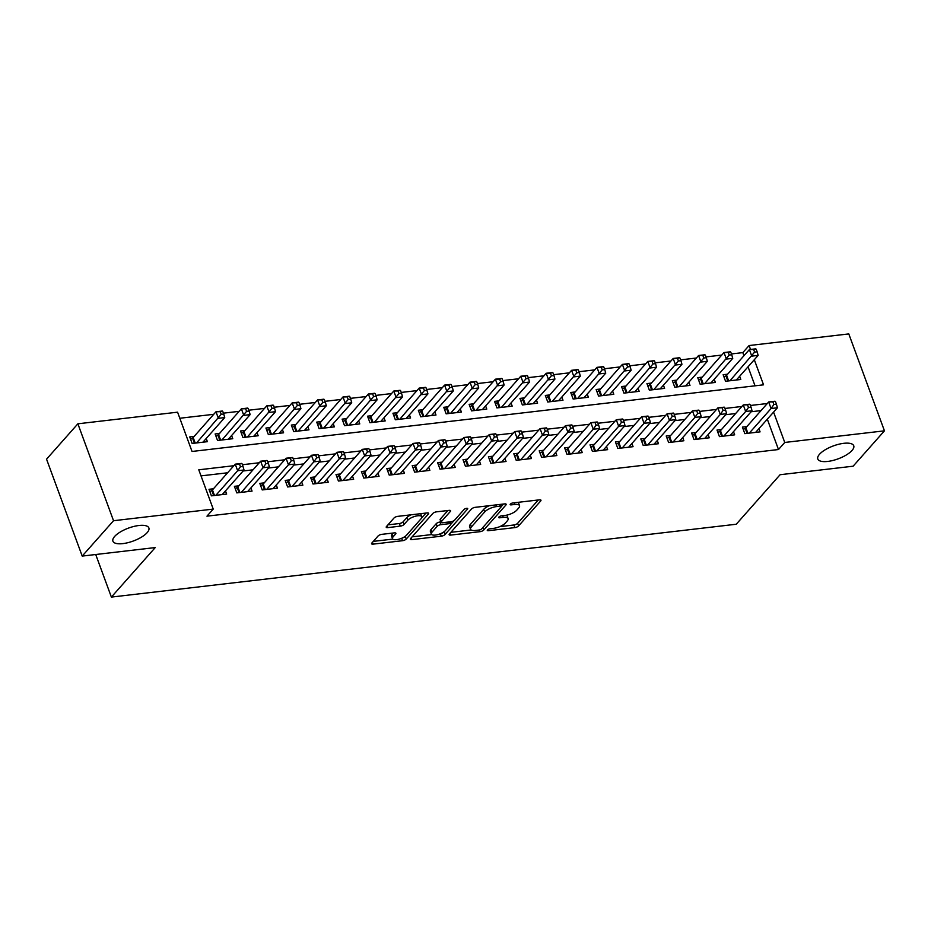 <?xml version="1.0" encoding="UTF-8"?>
<svg xmlns="http://www.w3.org/2000/svg" width="931" height="931" viewBox="0 0 931 931"><rect width="100%" height="100%" fill="white"/><g stroke="black" fill="none" stroke-linecap="round" stroke-linejoin="round"><path stroke-width="1.4" d="M487.472 529.925A2.06 0.745 159.8 0 0 487.285 530.437A2.06 0.745 159.8 0 0 488.356 530.693L514.855 527.609A2.933 1.059 159.8 0 0 518.579 525.934L540.713 500.936A2.933 1.059 159.8 0 0 540.969 500.215A2.933 1.059 159.8 0 0 539.445 499.842L512.958 502.926A2.06 0.745 159.8 0 0 510.351 504.102A2.06 0.745 159.8 0 0 510.165 504.614A2.06 0.745 159.8 0 0 511.235 504.87L514.657 504.474A9.391 3.387 159.8 0 1 519.545 505.673A9.391 3.387 159.8 0 1 518.707 507.989L516.856 510.072A9.391 3.387 159.8 0 1 504.951 515.437L501.518 515.844A2.06 0.745 159.8 0 0 498.911 517.019A2.06 0.745 159.8 0 0 498.725 517.52A2.06 0.745 159.8 0 0 499.796 517.787L503.229 517.38A9.391 3.387 159.8 0 1 508.105 518.579A9.391 3.387 159.8 0 1 507.267 520.895L505.428 522.978A9.391 3.387 159.8 0 1 493.511 528.354L490.078 528.75A2.06 0.745 159.8 0 0 487.472 529.925M147.145 532.66A19.144 6.889 159.8 0 0 148.867 527.947A19.144 6.889 159.8 0 0 133.843 526.446A19.144 6.889 159.8 0 0 114.641 536.454A19.144 6.889 159.8 0 0 112.919 541.167A19.144 6.889 159.8 0 0 127.943 542.668A19.144 6.889 159.8 0 0 147.145 532.66M852.028 450.476A19.144 6.889 159.8 0 0 853.739 445.763A19.144 6.889 159.8 0 0 838.715 444.262A19.144 6.889 159.8 0 0 819.513 454.27A19.144 6.889 159.8 0 0 817.802 458.983A19.144 6.889 159.8 0 0 832.826 460.484A19.144 6.889 159.8 0 0 852.028 450.476M381.78 534.347A2.933 1.059 159.8 0 0 378.056 536.023L371.841 543.041A2.933 1.059 159.8 0 0 371.585 543.762A2.933 1.059 159.8 0 0 373.11 544.135L402.529 540.702A2.933 1.059 159.8 0 0 406.253 539.026L428.388 514.028A2.933 1.059 159.8 0 0 428.656 513.307A2.933 1.059 159.8 0 0 427.12 512.934L397.7 516.368A2.933 1.059 159.8 0 0 393.976 518.043L386.481 526.515A2.933 1.059 159.8 0 0 386.214 527.237A2.933 1.059 159.8 0 0 387.738 527.609L400.33 526.143A2.933 1.059 159.8 0 0 404.054 524.467L407.778 520.266A7.855 2.828 159.8 0 1 415.657 516.158A7.855 2.828 159.8 0 1 421.824 516.775A7.855 2.828 159.8 0 1 421.115 518.707L406.544 535.162A7.855 2.828 159.8 0 1 398.666 539.27A7.855 2.828 159.8 0 1 392.498 538.653A7.855 2.828 159.8 0 1 393.208 536.721L395.628 533.975A2.933 1.059 159.8 0 0 395.896 533.254A2.933 1.059 159.8 0 0 394.372 532.881L381.78 534.347M743.962 355.7L742.822 352.616L749.094 345.541L848.793 333.915L884.45 430.832L853.122 466.198L780.097 474.717L736.246 524.234L111.383 597.085L155.233 547.568L82.207 556.086L113.535 520.72L77.878 423.803L177.577 412.177L192.03 451.465L763.548 384.829L754.308 359.727M884.45 430.832L784.752 442.458L773.591 412.119M233.879 465.709L198.78 469.806L213.234 509.094L206.961 516.17L778.491 449.533L784.752 442.458M213.234 509.094L113.535 520.72M449.382 533.998A2.933 1.059 159.8 0 0 449.126 534.72A2.933 1.059 159.8 0 0 450.651 535.092L480.07 531.671A2.933 1.059 159.8 0 0 483.794 529.983L505.929 504.986A2.933 1.059 159.8 0 0 506.196 504.265A2.933 1.059 159.8 0 0 504.66 503.892L475.241 507.325A2.933 1.059 159.8 0 0 471.517 509.001L449.382 533.998M441.294 536.186L411.874 539.619A2.933 1.059 159.8 0 1 410.35 539.247A2.933 1.059 159.8 0 1 410.618 538.514L432.752 513.528A2.933 1.059 159.8 0 1 436.476 511.841L449.068 510.374A2.933 1.059 159.8 0 1 450.592 510.747A2.933 1.059 159.8 0 1 450.325 511.48L441.352 521.616A2.933 1.059 159.8 0 0 441.085 522.338A2.933 1.059 159.8 0 0 442.621 522.71L450.965 521.732A2.933 1.059 159.8 0 0 454.689 520.057L464.034 509.501A2.06 0.745 159.8 0 1 466.094 508.431A2.06 0.745 159.8 0 1 467.711 508.594A2.06 0.745 159.8 0 1 467.525 509.094L445.018 534.51A2.933 1.059 159.8 0 1 441.294 536.186L440.398 533.731M194.172 436.383L189.726 436.907L192.135 443.459L207.38 441.678L206.205 438.501M219.576 433.427L215.131 433.951L217.54 440.491L232.773 438.722L231.61 435.533M244.969 430.471L240.524 430.983L242.933 437.535L258.178 435.755L257.003 432.578M270.374 427.504L265.929 428.027L268.337 434.568L283.583 432.799L282.407 429.61M295.779 424.548L291.333 425.06L293.742 431.612L308.976 429.831L307.812 426.654M321.172 421.58L316.726 422.104L319.135 428.644L334.38 426.875L333.205 423.686M346.576 418.624L342.131 419.136L344.54 425.688L359.785 423.908L358.61 420.731M371.981 415.657L367.536 416.18L369.944 422.721L385.178 420.952L384.014 417.763M397.374 412.701L392.929 413.213L395.338 419.765L410.583 417.984L409.407 414.807M422.779 409.733L418.333 410.257L420.742 416.797L435.987 415.028L434.812 411.839M448.183 406.777L443.738 407.289L446.147 413.841L461.38 412.061L460.217 408.884M473.576 403.81L469.131 404.333L471.54 410.874L486.785 409.105L485.61 405.916M498.981 400.854L494.536 401.366L496.945 407.918L512.19 406.137L511.014 402.96M524.386 397.886L519.94 398.41L522.349 404.95L537.583 403.181L536.419 400.004M549.779 394.93L545.333 395.442L547.742 401.994L562.987 400.214L561.812 397.037M575.183 391.963L570.738 392.486L573.147 399.027L588.392 397.258L587.217 394.081M600.588 389.007L596.143 389.519L598.552 396.071L613.785 394.29L612.621 391.113M625.981 386.039L621.536 386.563L623.945 393.115L639.19 391.334L638.014 388.157M651.386 383.083L646.94 383.595L649.349 390.147L664.594 388.367L663.419 385.19M676.79 380.116L672.345 380.639L674.754 387.191L689.987 385.411L688.824 382.234M702.183 377.16L697.738 377.672L700.147 384.224L715.392 382.443L714.217 379.266M746.86 426.584L742.414 427.108L744.823 433.648L760.068 431.879L758.905 428.691M721.467 429.552L717.021 430.064L719.43 436.616L734.664 434.835L733.5 431.658M696.062 432.508L691.617 433.031L694.026 439.572L709.271 437.803L708.095 434.614M670.657 435.475L666.212 435.987L668.621 442.539L683.866 440.759L682.702 437.582M645.264 438.431L640.819 438.955L643.228 445.495L658.461 443.726L657.298 440.538M619.86 441.399L615.414 441.911L617.823 448.463L633.068 446.682L631.893 443.505M594.455 444.355L590.01 444.878L592.419 451.419L607.664 449.65L606.488 446.461M569.062 447.322L564.617 447.834L567.026 454.386L582.259 452.606L581.095 449.429M543.657 450.278L539.212 450.802L541.621 457.342L556.866 455.573L555.691 452.385M518.253 453.246L513.807 453.758L516.216 460.31L531.461 458.529L530.286 455.352M492.86 456.202L488.414 456.725L490.823 463.266L506.057 461.497L504.893 458.308M467.455 459.158L463.01 459.681L465.419 466.233L480.664 464.453L479.488 461.276M442.05 462.125L437.605 462.649L440.014 469.189L455.259 467.42L454.084 464.232M416.657 465.081L412.212 465.605L414.621 472.157L429.854 470.376L428.691 467.199M391.253 468.049L386.807 468.561L389.216 475.113L404.461 473.344L403.286 470.155M365.848 471.005L361.403 471.528L363.812 478.08L379.057 476.3L377.881 473.123M340.455 473.972L336.01 474.484L338.419 481.036L353.652 479.256L352.488 476.078M315.05 476.928L310.605 477.452L313.014 484.004L328.259 482.223L327.084 479.046M289.646 479.896L285.2 480.408L287.609 486.96L302.854 485.179L301.679 482.002M264.253 482.852L259.807 483.375L262.216 489.927L277.45 488.147L276.286 484.97M238.848 485.819L234.403 486.331L236.811 492.883L252.057 491.103L250.881 487.925M778.491 449.533L767.319 419.183M761.034 410.594L751.131 411.746M735.63 413.55L725.738 414.702M710.225 416.518L700.333 417.67M684.832 419.474L674.928 420.626M659.427 422.441L649.535 423.593M634.023 425.397L624.131 426.549M608.63 428.365L598.726 429.517M583.225 431.321L573.333 432.473M557.82 434.288L547.928 435.44M532.427 437.244L522.524 438.396M507.023 440.212L497.131 441.364M481.618 443.168L471.726 444.32M456.213 446.135L446.321 447.287M430.82 449.091L420.917 450.243M405.416 452.059L395.524 453.211M380.011 455.015L370.119 456.167M354.618 457.982L344.714 459.134M329.213 460.938L319.321 462.09M303.809 463.906L293.917 465.058M278.416 466.862L268.512 468.014M253.011 469.829L243.119 470.981M227.606 472.785L201.015 475.881M213.443 488.775L208.998 489.299L211.407 495.851L226.652 494.07L225.477 490.893M742.822 352.616L731.44 353.943M721.746 355.072L706.047 356.899M696.353 358.028L680.642 359.866M670.948 360.995L655.238 362.822M645.544 363.951L629.845 365.79M620.151 366.919L604.44 368.746M594.746 369.875L579.035 371.713M569.341 372.842L553.642 374.669M543.948 375.798L528.238 377.637M518.544 378.766L502.833 380.593M493.139 381.722L477.44 383.56M467.746 384.689L452.035 386.516M442.341 387.645L426.631 389.484M416.937 390.613L401.226 392.44M391.532 393.569L375.833 395.407M366.139 396.536L350.428 398.363M340.734 399.492L325.024 401.331M315.33 402.46L299.631 404.287M289.937 405.416L274.226 407.243M264.532 408.383L248.821 410.21M239.127 411.339L223.428 413.166M213.734 414.307L179.811 418.252M755.041 385.818L748.047 366.802M727.588 374.192L723.143 374.716L725.552 381.268L740.797 379.487L739.621 376.31M95.718 554.515L111.383 597.085M82.207 556.086L46.55 459.169L77.878 423.803M750.526 349.451L749.094 345.541M767.295 403.519L750.409 405.485M741.891 406.475L725.005 408.453M716.498 409.442L699.612 411.409M691.093 412.398L674.207 414.376M665.688 415.366L648.802 417.332M640.295 418.322L623.409 420.3M614.891 421.289L598.005 423.256M589.486 424.245L572.6 426.223M564.093 427.213L547.207 429.179M538.688 430.169L521.802 432.147M513.284 433.136L496.398 435.103M487.879 436.092L471.005 438.07M462.486 439.06L445.6 441.026M437.081 442.016L420.195 443.982M411.677 444.983L394.802 446.95M386.284 447.939L369.398 449.906M360.879 450.907L343.993 452.873M335.474 453.863L318.588 455.829M310.081 456.83L293.195 458.797M284.677 459.786L267.791 461.753M259.272 462.754L242.386 464.72M508.105 518.579L507.151 515.96A9.391 3.387 159.8 0 0 506.452 515.204M519.545 505.673L518.579 503.054A9.391 3.387 159.8 0 0 517.985 502.344M499.749 526.643L513.889 524.991A2.933 1.059 159.8 0 0 517.613 523.315L538.281 499.97M501.285 506.522L503.496 504.032M450.848 532.334L471.144 529.972M479.046 530.042A2.06 0.745 159.8 0 0 481.653 528.866L501.087 506.93A2.06 0.745 159.8 0 0 501.274 506.417A2.06 0.745 159.8 0 0 500.203 506.161L496.584 506.58A9.391 3.387 159.8 0 0 484.667 511.957L471.389 526.946A9.391 3.387 159.8 0 0 470.551 529.262A9.391 3.387 159.8 0 0 475.438 530.461L479.046 530.042M489.38 505.673A9.391 3.387 159.8 0 0 483.713 509.338L484.667 511.957M470.551 529.262L469.585 526.643A9.391 3.387 159.8 0 1 470.423 524.328L483.713 509.338M431.716 534.569L412.084 536.861M447.892 510.514L440.386 518.986A2.933 1.059 159.8 0 0 440.13 519.719L441.085 522.338M454.072 520.58L450.79 524.293M444.459 531.426L445.018 534.51M432.031 532.125A7.855 2.828 159.8 0 0 431.332 534.068A7.855 2.828 159.8 0 0 437.5 534.685A7.855 2.828 159.8 0 0 445.379 530.577L450.511 524.781A2.933 1.059 159.8 0 0 450.767 524.048A2.933 1.059 159.8 0 0 449.242 523.676L440.898 524.653A2.933 1.059 159.8 0 0 437.174 526.329L432.031 532.125L431.076 529.506A7.855 2.828 159.8 0 0 430.366 531.45L431.332 534.068M431.076 529.506L436.208 523.711A2.933 1.059 159.8 0 1 439.932 522.035L440.933 521.919M441.108 533.428A2.933 1.059 159.8 0 0 444.064 531.892M392.498 538.653L391.532 536.035A7.855 2.828 159.8 0 1 392.242 534.103L393.196 533.009M421.824 516.775L420.859 514.156A7.855 2.828 159.8 0 0 420.533 513.703M411.06 514.808A7.855 2.828 159.8 0 0 406.812 517.648L407.778 520.266M387.948 524.851L399.376 523.525A2.933 1.059 159.8 0 0 403.088 521.849L406.812 517.648M402.541 537.885A2.933 1.059 159.8 0 0 405.288 536.407L405.625 536.023M421.685 517.892L425.956 513.074M373.308 541.376L392.824 539.107M736.351 379.999L758.148 355.386L751.794 356.131L749.385 349.579L726.587 375.333A2.991 1.082 -20.2 0 1 725.936 375.88L724.039 377.148M753.645 349.486L749.385 349.579L755.739 348.846L753.645 349.486L754.61 352.104L757.147 351.813L756.181 349.183M754.61 352.104L729.997 380.744M757.147 351.813L758.148 355.386M749.269 433.136L771.077 408.523L777.42 407.778L755.623 432.391M743.322 429.54L745.207 428.272A2.991 1.082 159.8 0 0 745.859 427.713L768.669 401.971L775.011 401.226L772.916 401.878L773.882 404.496L776.431 404.194L775.465 401.575M773.882 404.496L771.077 408.523L768.669 401.971L772.916 401.878M777.42 407.778L776.431 404.194M710.947 382.967L732.744 358.354L726.401 359.087L723.992 352.546L701.183 378.289A2.991 1.082 -20.2 0 1 700.531 378.836L698.646 380.116M728.24 352.442L723.992 352.546L730.335 351.802L728.24 352.442L729.206 355.06L731.754 354.769L730.788 352.151M729.206 355.06L704.592 383.712M731.754 354.769L732.744 358.354M685.542 385.923L707.351 361.309L700.996 362.054L698.587 355.502L675.79 381.256A2.991 1.082 -20.2 0 1 675.138 381.803L673.241 383.072M702.847 355.409L698.587 355.502L704.942 354.769L702.847 355.409L703.813 358.028L706.35 357.737L705.384 355.107M703.813 358.028L679.199 386.668M706.35 357.737L707.351 361.309M660.149 388.89L681.946 364.277L675.592 365.01L673.183 358.47L650.385 384.212A2.991 1.082 -20.2 0 1 649.733 384.759L647.836 386.039M677.442 358.365L673.183 358.47L679.537 357.725L677.442 358.365L678.408 360.984L680.945 360.693L679.979 358.074M678.408 360.984L653.795 389.624M680.945 360.693L681.946 364.277M634.744 391.846L656.541 367.233L650.199 367.978L647.79 361.426L624.98 387.168A2.991 1.082 -20.2 0 1 624.329 387.727L622.432 388.995M652.037 361.333L647.79 361.426L654.132 360.693L652.037 361.333L653.003 363.951L655.54 363.649L654.586 361.03M653.003 363.951L628.39 392.591M655.54 363.649L656.541 367.233M723.876 436.092L745.673 411.479L752.027 410.746L730.218 435.359M717.917 432.508L719.814 431.228A2.991 1.082 159.8 0 0 720.466 430.681L743.264 404.938L749.618 404.194L747.523 404.834L748.489 407.452L751.026 407.161L750.06 404.543M748.489 407.452L745.673 411.479L743.264 404.938L747.523 404.834M752.027 410.746L751.026 407.161M698.471 439.06L720.268 414.446L726.622 413.701L704.825 438.315M692.513 435.464L694.41 434.195A2.991 1.082 159.8 0 0 695.061 433.637L717.859 407.894L724.213 407.15L722.119 407.801L723.084 410.42L725.621 410.117L724.655 407.499M723.084 410.42L720.268 414.446L717.859 407.894L722.119 407.801M726.622 413.701L725.621 410.117M673.066 442.016L694.875 417.402L701.218 416.669L679.421 441.282M667.12 438.431L669.005 437.151A2.991 1.082 159.8 0 0 669.657 436.604L692.466 410.85L698.809 410.117L696.714 410.757L697.68 413.376L700.228 413.085L699.262 410.466M697.68 413.376L694.875 417.402L692.466 410.85L696.714 410.757M701.218 416.669L700.228 413.085M647.673 444.983L669.47 420.37L675.825 419.625L654.016 444.238M641.715 441.387L643.612 440.119A2.991 1.082 159.8 0 0 644.264 439.56L667.062 413.818L673.416 413.073L671.321 413.725L672.287 416.343L674.824 416.041L673.858 413.422M672.287 416.343L669.47 420.37L667.062 413.818L671.321 413.725M675.825 419.625L674.824 416.041M609.34 394.814L631.148 370.201L624.794 370.934L622.385 364.393L599.587 390.136A2.991 1.082 -20.2 0 1 598.936 390.683L597.039 391.963M626.644 364.289L622.385 364.393L628.739 363.649L626.644 364.289L627.61 366.907L630.147 366.616L629.181 363.998M627.61 366.907L602.997 395.547M630.147 366.616L631.148 370.201M622.269 447.939L644.066 423.326L650.42 422.593L628.623 447.206M616.31 444.355L618.207 443.075A2.991 1.082 159.8 0 0 618.859 442.528L641.657 416.774L648.011 416.041L645.916 416.681L646.882 419.299L649.419 419.008L648.453 416.39M646.882 419.299L644.066 423.326L641.657 416.774L645.916 416.681M650.42 422.593L649.419 419.008M583.946 397.77L605.744 373.156L599.389 373.901L596.98 367.349L574.183 393.091A2.991 1.082 -20.2 0 1 573.531 393.65L571.634 394.919M601.24 367.256L596.98 367.349L603.335 366.605L601.24 367.256L602.206 369.875L604.743 369.572L603.777 366.954M602.206 369.875L577.592 398.515M604.743 369.572L605.744 373.156M596.864 450.907L618.673 426.293L625.015 425.548L603.218 450.162M590.906 447.311L592.803 446.042A2.991 1.082 159.8 0 0 593.454 445.484L616.264 419.741L622.606 418.997L620.512 419.648L621.477 422.267L624.014 421.964L623.06 419.346M621.477 422.267L618.673 426.293L616.264 419.741L620.512 419.648M625.015 425.548L624.014 421.964M558.542 400.737L580.339 376.124L573.996 376.857L571.587 370.317L548.778 396.059A2.991 1.082 -20.2 0 1 548.126 396.606L546.229 397.886M575.835 370.212L571.587 370.317L577.93 369.572L575.835 370.212L576.801 372.831L579.338 372.54L578.384 369.921M576.801 372.831L552.188 401.47M579.338 372.54L580.339 376.124M571.471 453.863L593.268 429.249L599.622 428.516L577.814 453.129M565.513 450.278L567.41 448.998A2.991 1.082 159.8 0 0 568.061 448.451L590.859 422.697L597.213 421.964L595.118 422.604L596.084 425.223L598.621 424.932L597.655 422.313M596.084 425.223L593.268 429.249L590.859 422.697L595.118 422.604M599.622 428.516L598.621 424.932M533.137 403.693L554.946 379.08L548.592 379.825L546.183 373.273L523.373 399.015A2.991 1.082 -20.2 0 1 522.733 399.574L520.836 400.842M550.442 373.18L546.183 373.273L552.537 372.528L550.442 373.18L551.408 375.798L553.945 375.496L552.979 372.877M551.408 375.798L526.795 404.438M553.945 375.496L554.946 379.08M546.066 456.83L567.863 432.217L574.218 431.472L552.42 456.085M540.108 453.234L542.005 451.954A2.991 1.082 159.8 0 0 542.657 451.407L565.454 425.665L571.809 424.92L569.714 425.572L570.68 428.19L573.217 427.888L572.251 425.269M570.68 428.19L567.863 432.217L565.454 425.665L569.714 425.572M574.218 431.472L573.217 427.888M507.744 406.661L529.541 382.047L523.187 382.781L520.778 376.24L497.98 401.983A2.991 1.082 -20.2 0 1 497.329 402.529L495.432 403.81M525.037 376.136L520.778 376.24L527.132 375.496L525.037 376.136L526.003 378.754L528.54 378.463L527.574 375.845M526.003 378.754L501.39 407.394M528.54 378.463L529.541 382.047M520.662 459.786L542.47 435.173L548.813 434.44L527.016 459.053M514.703 456.202L516.6 454.922A2.991 1.082 159.8 0 0 517.252 454.375L540.061 428.621L546.404 427.888L544.309 428.528L545.275 431.146L547.812 430.855L546.858 428.237M545.275 431.146L542.47 435.173L540.061 428.621L544.309 428.528M548.813 434.44L547.812 430.855M482.339 409.617L504.137 385.003L497.794 385.748L495.385 379.196L472.576 404.938A2.991 1.082 -20.2 0 1 471.924 405.497L470.027 406.766M499.633 379.103L495.385 379.196L501.728 378.452L499.633 379.103L500.599 381.722L503.136 381.419L502.181 378.801M500.599 381.722L475.985 410.362M503.136 381.419L504.137 385.003M495.269 462.754L517.066 438.14L523.42 437.395L501.611 462.009M489.31 459.158L491.207 457.877A2.991 1.082 159.8 0 0 491.847 457.33L514.657 431.588L521.011 430.844L518.916 431.495L519.882 434.114L522.419 433.811L521.453 431.193M519.882 434.114L517.066 438.14L514.657 431.588L518.916 431.495M523.42 437.395L522.419 433.811M456.935 412.584L478.743 387.971L472.389 388.704L469.98 382.164L447.171 407.906A2.991 1.082 -20.2 0 1 446.519 408.453L444.634 409.733M474.24 382.059L469.98 382.164L476.335 381.419L474.24 382.059L475.194 384.678L477.743 384.387L476.777 381.768M475.194 384.678L450.592 413.317M477.743 384.387L478.743 387.971M469.864 465.709L491.661 441.096L498.015 440.351L476.218 464.976M463.906 462.125L465.803 460.845A2.991 1.082 159.8 0 0 466.454 460.298L489.252 434.544L495.606 433.811L493.511 434.451L494.477 437.07L497.014 436.779L496.048 434.16M494.477 437.07L491.661 441.096L489.252 434.544L493.511 434.451M498.015 440.351L497.014 436.779M431.542 415.54L453.339 390.927L446.985 391.672L444.576 385.12L421.778 410.862A2.991 1.082 -20.2 0 1 421.126 411.421L419.229 412.689M448.835 385.027L444.576 385.12L450.93 384.375L448.835 385.027L449.801 387.645L452.338 387.343L451.372 384.724M449.801 387.645L425.188 416.285M452.338 387.343L453.339 390.927M444.459 468.677L466.268 444.064L472.611 443.319L450.813 467.932M438.501 465.081L440.398 463.801A2.991 1.082 159.8 0 0 441.05 463.254L463.859 437.512L470.202 436.767L468.107 437.419L469.073 440.037L471.61 439.735L470.655 437.116M469.073 440.037L466.268 444.064L463.859 437.512L468.107 437.419M472.611 443.319L471.61 439.735M406.137 418.508L427.934 393.894L421.592 394.628L419.183 388.087L396.373 413.83A2.991 1.082 -20.2 0 1 395.722 414.376L393.825 415.657M423.43 387.983L419.183 388.087L425.525 387.343L423.43 387.983L424.396 390.601L426.933 390.31L425.979 387.692M424.396 390.601L399.783 419.241M426.933 390.31L427.934 393.894M419.066 471.633L440.863 447.02L447.217 446.275L425.409 470.9M413.108 468.049L414.993 466.768A2.991 1.082 159.8 0 0 415.645 466.222L438.454 440.468L444.809 439.735L442.714 440.375L443.668 442.993L446.217 442.702L445.251 440.084M443.668 442.993L440.863 447.02L438.454 440.468L442.714 440.375M447.217 446.275L446.217 442.702M380.732 421.464L402.541 396.85L396.187 397.595L393.778 391.043L370.969 416.785A2.991 1.082 -20.2 0 1 370.317 417.344L368.432 418.613M398.037 390.95L393.778 391.043L400.132 390.298L398.037 390.95L398.992 393.569L401.54 393.266L400.574 390.648M398.992 393.569L374.39 422.209M401.54 393.266L402.541 396.85M393.662 474.601L415.459 449.987L421.813 449.242L400.016 473.856M387.703 471.005L389.6 469.724A2.991 1.082 159.8 0 0 390.252 469.177L413.05 443.435L419.404 442.69L417.309 443.342L418.275 445.961L420.812 445.658L419.846 443.04M418.275 445.961L415.459 449.987L413.05 443.435L417.309 443.342M421.813 449.242L420.812 445.658M355.339 424.431L377.136 399.818L370.782 400.551L368.373 393.999L345.576 419.753A2.991 1.082 -20.2 0 1 344.924 420.3L343.027 421.58M372.633 393.906L368.373 393.999L374.728 393.266L372.633 393.906L373.599 396.525L376.136 396.234L375.17 393.615M373.599 396.525L348.985 425.164M376.136 396.234L377.136 399.818M368.257 477.556L390.066 452.943L396.408 452.198L374.611 476.823M362.299 473.972L364.196 472.692A2.991 1.082 159.8 0 0 364.847 472.145L387.657 446.391L393.999 445.658L391.904 446.298L392.87 448.917L395.407 448.626L394.453 446.007M392.87 448.917L390.066 452.943L387.657 446.391L391.904 446.298M396.408 452.198L395.407 448.626M329.935 427.387L351.732 402.774L345.389 403.519L342.98 396.967L320.171 422.709A2.991 1.082 -20.2 0 1 319.519 423.268L317.622 424.536M347.228 396.874L342.98 396.967L349.323 396.222L347.228 396.874L348.194 399.492L350.731 399.19L349.777 396.571M348.194 399.492L323.581 428.132M350.731 399.19L351.732 402.774M342.864 480.524L364.661 455.911L371.015 455.166L349.206 479.779M336.906 476.928L338.791 475.648A2.991 1.082 159.8 0 0 339.443 475.101L362.252 449.359L368.606 448.614L366.511 449.266L367.466 451.884L370.014 451.582L369.048 448.963M367.466 451.884L364.661 455.911L362.252 449.359L366.511 449.266M371.015 455.166L370.014 451.582M304.53 430.355L326.339 405.741L319.985 406.475L317.576 399.923L294.766 425.676A2.991 1.082 -20.2 0 1 294.115 426.223L292.229 427.504M321.835 399.83L317.576 399.923L323.918 399.19L321.835 399.83L322.789 402.448L325.338 402.157L324.372 399.539M322.789 402.448L298.188 431.088M325.338 402.157L326.339 405.741M317.459 483.48L339.256 458.867L345.61 458.122L323.813 482.747M311.501 479.896L313.398 478.615A2.991 1.082 159.8 0 0 314.05 478.069L336.847 452.315L343.202 451.582L341.107 452.222L342.073 454.84L344.61 454.549L343.644 451.931M342.073 454.84L339.256 458.867L336.847 452.315L341.107 452.222M345.61 458.122L344.61 454.549M279.137 433.311L300.934 408.697L294.58 409.442L292.171 402.89L269.373 428.632A2.991 1.082 -20.2 0 1 268.722 429.191L266.825 430.459M296.43 402.797L292.171 402.89L298.525 402.145L296.43 402.797L297.396 405.416L299.933 405.113L298.967 402.495M297.396 405.416L272.783 434.055M299.933 405.113L300.934 408.697M292.055 486.448L313.863 461.834L320.206 461.089L298.409 485.703M286.096 482.852L287.993 481.571A2.991 1.082 159.8 0 0 288.645 481.024L311.454 455.282L317.797 454.537L315.702 455.178L316.668 457.808L319.205 457.505L318.251 454.887M316.668 457.808L313.863 461.834L311.454 455.282L315.702 455.178M320.206 461.089L319.205 457.505M253.732 436.278L275.529 411.665L269.187 412.398L266.766 405.846L243.969 431.6A2.991 1.082 -20.2 0 1 243.317 432.147L241.42 433.427M271.026 405.753L266.766 405.846L273.12 405.113L271.026 405.753L271.992 408.372L274.529 408.081L273.574 405.462M271.992 408.372L247.378 437.011M274.529 408.081L275.529 411.665M266.662 489.403L288.459 464.79L294.813 464.045L273.004 488.659M260.703 485.819L262.589 484.539A2.991 1.082 159.8 0 0 263.24 483.992L286.05 458.238L292.404 457.505L290.309 458.145L291.263 460.764L293.812 460.473L292.846 457.854M291.263 460.764L288.459 464.79L286.05 458.238L290.309 458.145M294.813 464.045L293.812 460.473M228.328 439.234L250.136 414.621L243.782 415.366L241.373 408.814L218.564 434.556A2.991 1.082 -20.2 0 1 217.912 435.103L216.027 436.383M245.633 408.721L241.373 408.814L247.716 408.069L245.633 408.721L246.587 411.339L249.136 411.036L248.17 408.418M246.587 411.339L221.985 439.979M249.136 411.036L250.136 414.621M241.257 492.371L263.054 467.746L269.408 467.013L247.611 491.626M235.299 488.775L237.196 487.495A2.991 1.082 159.8 0 0 237.847 486.948L260.645 461.206L266.999 460.461L264.904 461.101L265.87 463.731L268.407 463.429L267.441 460.81M265.87 463.731L263.054 467.746L260.645 461.206L264.904 461.101M269.408 467.013L268.407 463.429M202.935 442.202L224.732 417.577L218.378 418.322L215.969 411.77L193.171 437.523A2.991 1.082 -20.2 0 1 192.519 438.07L190.622 439.351M220.228 411.677L215.969 411.77L222.323 411.036L220.228 411.677L221.194 414.295L223.731 414.004L222.765 411.386M221.194 414.295L196.581 442.935M223.731 414.004L224.732 417.577M215.852 495.327L237.661 470.714L244.003 469.969L222.206 494.582M209.894 491.743L211.791 490.462A2.991 1.082 159.8 0 0 212.443 489.915L235.24 464.162L241.595 463.429L239.5 464.069L240.466 466.687L243.003 466.396L242.048 463.766M240.466 466.687L237.661 470.714L235.24 464.162L239.5 464.069M244.003 469.969L243.003 466.396M487.937 529.541L488.356 530.693M510.805 503.718L511.235 504.87M499.377 516.635L499.796 517.787M502.612 515.716L503.229 517.38M514.052 502.798L514.657 504.474M540.306 499.831L540.713 500.936M517.613 523.315L518.579 525.934M513.889 524.991L514.855 527.609M505.521 503.892L505.929 504.986M482.875 527.493L483.794 529.983M479.442 529.972L480.07 531.671M449.987 533.312L450.651 535.092M499.586 504.486L500.203 506.161M495.967 504.905L496.584 506.58M470.423 524.328L471.389 526.946M411.223 537.827L411.874 539.619M449.917 510.374L450.325 511.48M440.386 518.986L441.352 521.616M467.246 508.326L467.525 509.094M448.626 522.012L449.242 523.676M439.932 522.035L440.898 524.653M436.208 523.711L437.174 526.329M395.221 532.869L395.628 533.975M392.242 534.103L393.208 536.721M403.088 521.849L404.054 524.467M399.376 523.525L400.33 526.143M387.087 525.829L387.738 527.609M427.981 512.934L428.388 514.028M405.288 536.407L406.253 539.026M401.633 538.293L402.529 540.702M372.447 542.354L373.11 544.135M726.587 375.333L728.636 380.907M725.936 375.88L727.821 381M747.093 433.392L745.207 428.272M747.919 433.299L745.859 427.713M701.183 378.289L703.231 383.863M700.531 378.836L702.416 383.956M675.79 381.256L677.838 386.83M675.138 381.803L677.012 386.924M650.385 384.212L652.433 389.786M649.733 384.759L651.619 389.88M624.98 387.168L627.029 392.754M624.329 387.727L626.214 392.847M721.7 436.348L719.814 431.228M722.514 436.255L720.466 430.681M696.295 439.316L694.41 434.195M697.11 439.211L695.061 433.637M670.89 442.272L669.005 437.151M671.705 442.178L669.657 436.604M645.486 445.239L643.612 440.119M646.312 445.134L644.264 439.56M599.587 390.136L601.635 395.71M598.936 390.683L600.809 395.803M620.093 448.195L618.207 443.075M620.907 448.102L618.859 442.528M574.183 393.091L576.231 398.677M573.531 393.65L575.416 398.771M594.688 451.163L592.803 446.042M595.503 451.058L593.454 445.484M548.778 396.059L550.826 401.633M548.126 396.606L550.012 401.726M569.283 454.119L567.41 448.998M570.109 454.025L568.061 448.451M523.373 399.015L525.433 404.601M522.733 399.574L524.607 404.694M543.89 457.086L542.005 451.954M544.705 456.981L542.657 451.407M497.98 401.983L500.028 407.557M497.329 402.529L499.214 407.65M518.486 460.042L516.6 454.922M519.3 459.949L517.252 454.375M472.576 404.938L474.624 410.524M471.924 405.497L473.809 410.618M493.081 463.01L491.207 457.877M493.907 462.905L491.847 457.33M447.171 407.906L449.231 413.48M446.519 408.453L448.405 413.573M467.688 465.966L465.803 460.845M468.502 465.872L466.454 460.298M421.778 410.862L423.826 416.436M421.126 411.421L423.011 416.541M442.283 468.933L440.398 463.801M443.098 468.828L441.05 463.254M396.373 413.83L398.421 419.404M395.722 414.376L397.607 419.497M416.879 471.889L414.993 466.768M417.705 471.796L415.645 466.222M370.969 416.785L373.028 422.36M370.317 417.344L372.202 422.465M391.486 474.845L389.6 469.724M392.3 474.752L390.252 469.177M345.576 419.753L347.624 425.327M344.924 420.3L346.809 425.42M366.081 477.812L364.196 472.692M366.895 477.719L364.847 472.145M320.171 422.709L322.219 428.283M319.519 423.268L321.404 428.388M340.676 480.768L338.791 475.648M341.502 480.675L339.443 475.101M294.766 425.676L296.826 431.251M294.115 426.223L296 431.344M315.283 483.736L313.398 478.615M316.098 483.643L314.05 478.069M269.373 428.632L271.421 434.207M268.722 429.191L270.607 434.312M289.878 486.692L287.993 481.571M290.693 486.599L288.645 481.024M243.969 431.6L246.017 437.174M243.317 432.147L245.202 437.267M264.474 489.659L262.589 484.539M265.3 489.566L263.24 483.992M218.564 434.556L220.624 440.13M217.912 435.103L219.797 440.235M239.081 492.615L237.196 487.495M239.895 492.522L237.847 486.948M193.171 437.523L195.219 443.098M192.519 438.07L194.404 443.191M213.676 495.583L211.791 490.462M214.491 495.49L212.443 489.915M500.517 504.381L501.274 506.417M449.964 521.849L450.767 524.048"/></g></svg>
